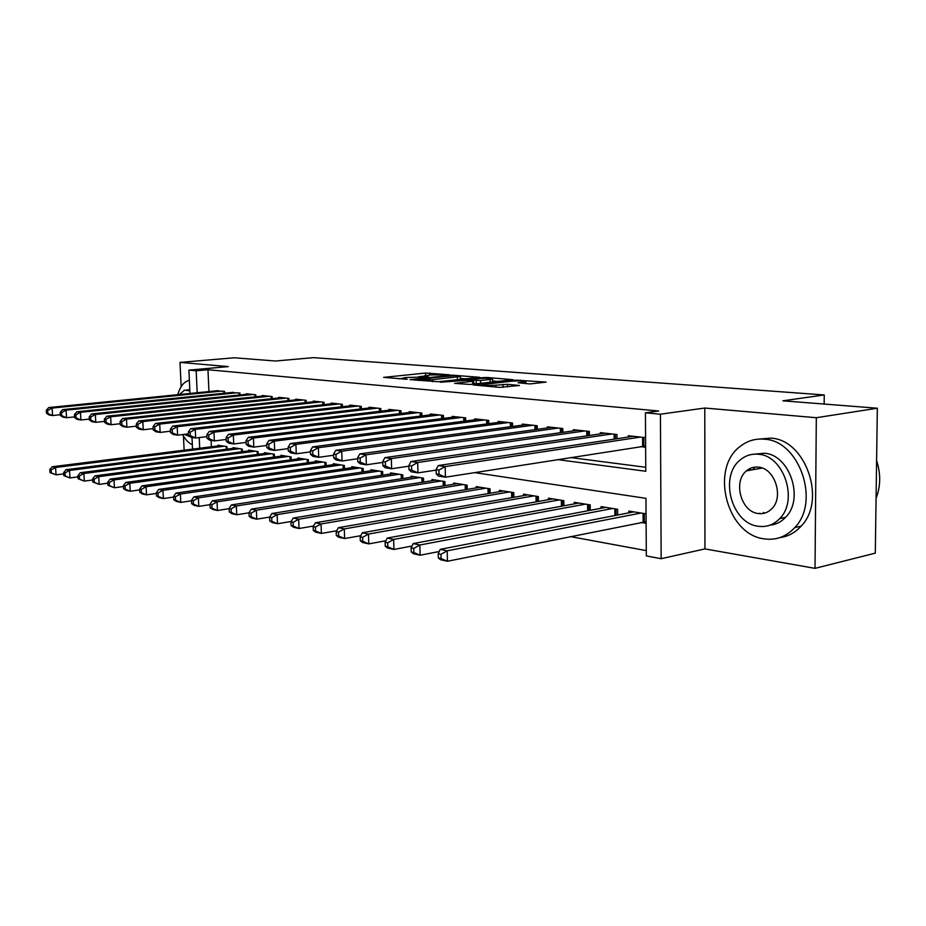 <?xml version="1.0" encoding="UTF-8"?>
<svg xmlns="http://www.w3.org/2000/svg" width="926" height="926" viewBox="0 0 926 926"><rect width="100%" height="100%" fill="white"/><g stroke="black" fill="none" stroke-linecap="round" stroke-linejoin="round"><path stroke-width="1.39" d="M449.712 374.833L425.532 373.051L383.607 377.38L407.209 379.243L402.937 378.04L406.19 377.461L428.692 377.009L424.293 375.829L430.81 374.937L449.712 374.833M750.708 468.186L749.609 470.304M759.748 513.212L760.385 513.698M529.973 383.931L546.155 382.102L515.851 380.158L473.128 384.938L499.496 387.381L519.451 385.494L507.529 384.302L495.896 385.181C487.076 385.76 482.388 385.598 481.821 384.672L511.858 381.165C520.539 380.598 525.192 380.771 525.806 381.662L518.039 382.762L529.973 383.931M877.339 408.227L875.302 553.146L815.019 568.356L816.327 417.719L877.339 408.227L782.898 400.819L824.233 394.951L313.52 357.644L275.473 361.013L234.243 357.783L180.014 362.402L228.294 366.603L188.904 370.111L196.185 370.794L207.968 369.74L658.687 410.982L645.422 412.811L660.435 414.211L661.152 558.714L646.313 555.924L645.954 498.338L474.598 472.619M816.327 417.719L704.79 408.03L660.435 414.211M479.714 377.31L452.212 375.157L410.021 379.614L438.264 381.732L479.714 377.31M487.585 377.519L512.992 379.706L470.373 384.452L454.643 383.376L473.661 381.176L466.056 380.366L440.406 382.23L483.279 377.6L487.585 377.519L487.597 378.236M180.014 362.402L181.149 386.674M183.464 436.192L184.124 450.186M641.07 522.449L646.117 523.283M224.648 393.203L224.567 391.351L215.55 390.899M240.042 394.962L239.961 393.041L230.69 392.589M255.889 396.779L255.808 394.789L246.247 393.735L246.27 394.326M272.186 398.643L272.105 396.583L262.266 395.495L262.289 396.108M288.97 400.564L288.889 398.423L278.761 397.312L278.784 397.937M306.251 402.555L306.17 400.321L295.741 399.175L295.764 399.835M324.065 404.604L323.984 402.278L313.231 401.097L313.254 401.78M342.423 406.711L342.342 404.303L331.253 403.076L331.276 403.794M361.36 408.898L361.279 406.387L349.843 405.125L349.866 405.866M380.899 411.156L380.817 408.528L369.023 407.232L369.046 408.007M401.062 413.482L400.993 410.75L388.804 409.408L388.827 410.206M421.897 415.901L421.828 413.042L409.246 411.653L409.269 412.498M443.438 418.402L443.357 415.404L430.358 413.98L430.382 414.848M465.697 420.983L465.628 417.858L452.177 416.376L452.201 417.29M488.731 423.668L488.662 420.392L474.749 418.853L474.772 419.814M512.576 426.458L512.518 423.008L498.107 421.423L498.13 422.43M537.277 429.351L537.219 425.728L522.287 424.085L522.31 425.138M562.881 432.349L562.823 428.541L547.347 426.84L547.37 427.951M589.434 435.475L589.387 431.458L573.333 429.699L573.344 430.868M616.994 438.727L616.959 434.491L600.291 432.662L600.303 433.889M207.968 369.74L208.94 391.571M570.729 457.571L645.758 467.283M640.56 446.633L645.63 447.223M628.291 437.037L628.279 435.741L645.572 437.639M570.439 536.605L646.279 550.611M211.105 440.417L211.394 446.76M217.969 445.938L217.934 445.186L226.939 446.633L227.055 449.145M233.063 448.381L233.039 447.617L242.299 449.098L242.415 451.703M248.596 450.904L248.562 450.105L258.099 451.633L258.204 454.33M264.57 453.485L264.535 452.664L274.351 454.238L274.455 457.039M281.018 456.159L280.983 455.303L291.077 456.923L291.181 459.828M297.94 458.902L297.906 458.011L308.3 459.678L308.416 462.699M315.372 461.738L315.338 460.812L326.056 462.525L326.16 465.674M333.337 464.655L333.302 463.695L344.345 465.454L344.449 468.73M351.857 467.665L351.822 466.658L363.212 468.487L363.316 471.89M370.956 470.767L370.921 469.725L382.67 471.6L382.774 475.154M390.668 473.973L390.633 472.885L402.764 474.83L402.868 478.534M411.017 477.284L410.982 476.149L423.506 478.152L423.61 482.029M432.025 480.698L432.002 479.518L444.943 481.589L445.047 485.641M453.752 484.24L453.728 483.002L467.109 485.143L467.202 489.379M476.219 487.898L476.184 486.601L490.039 488.824L490.12 493.257M499.45 491.683L499.427 490.329L513.768 492.62L513.849 497.285M523.514 495.607L523.491 494.183L538.342 496.567L538.411 501.464M548.435 499.681L548.412 498.176L563.807 500.642L563.876 505.804M574.27 503.906L574.247 502.32L590.209 504.878L590.267 510.307M601.067 508.281L601.043 506.615L617.607 509.277L617.665 515.006M628.881 512.842L628.858 511.083L646.047 513.837M824.152 404.049L824.233 394.951M704.79 408.03L704.941 548.91L815.019 568.356M704.941 548.91L661.152 558.714M557.66 459.609L645.781 471.265L645.422 412.811M196.185 370.794L197.18 392.74M192.539 449.122L192.006 437.419M189.969 393.457L188.904 370.111M199.229 437.57L199.703 448.23M424.166 376.153L418.853 376.697M402.787 378.352L398.435 378.803M465.581 378.827L460.442 378.41M455.418 375.574L415.612 379.521L432.616 379.66L460.407 376.523L455.418 375.574M492.609 381.003L497.887 381.431M490.132 379.463L492.563 379.023C491.949 378.178 487.458 378.028 479.078 378.584L469.285 380.019L480.571 380.493L490.132 379.463L490.19 382.276M476.74 383.746L473.707 383.503M220.55 445.614L52.169 466.75L55.583 467.48L56.023 474.864L63.697 473.869M51.324 472.873L56.023 474.864L49.958 472.573L51.324 472.873L51.15 469.922L49.784 469.621L49.958 472.573M51.15 469.922L55.583 467.48L224.3 446.216M49.784 469.621L52.169 466.75M221.916 391.061L52.134 408.077L48.708 407.567L218.154 390.645M60.294 414.744L52.562 415.543L49.136 414.998L46.474 413.297L47.839 413.505L47.666 410.531L46.3 410.322L46.474 413.297M47.666 410.531L52.134 408.077L52.562 415.543L47.839 413.505M48.708 407.567L46.3 410.322M189.367 380.366L188.487 380.551C183.591 382.114 180.026 386.813 177.804 394.673M182.526 434.572C185.385 439.7 188.649 443.079 192.342 444.712M186.821 389.939L189.795 389.638M189.853 390.876L184.54 390.159L179.355 394.522M184.286 434.363L190.756 437.037M764.413 439.202C755.489 438.403 747.513 440.741 740.464 446.216C709.802 468.035 726.378 534.418 763.996 538.828C775.919 540.564 786.186 536.802 794.809 527.542C820.586 501.464 799.15 440.452 764.413 439.202M779.9 537.601C788.095 536.513 795.179 532.693 801.14 526.13C826.93 500.133 805.527 439.375 770.791 438.148L758.88 439.086M754.725 454.145L764.355 453.254C789.67 454.458 804.625 498.987 785.549 517.345C781.116 522.009 775.884 524.625 769.865 525.192M758.44 454.272C751.727 453.613 745.743 455.43 740.499 459.713C718.923 475.906 731.366 523.387 758.174 526.257C766.45 527.415 773.615 524.857 779.68 518.606C798.744 500.202 783.766 455.499 758.44 454.272M758.22 513.536C763.371 514.208 767.862 512.657 771.682 508.872C784.253 497.262 774.888 468.105 758.394 467.144C753.891 466.669 749.898 467.908 746.425 470.883C732.802 481.566 741.113 511.87 758.22 513.536M754.852 467.121L752.861 469.714M763.337 512.46L764.644 513.143M876.065 498.35C880.707 486.335 880.881 473.742 876.598 460.569M235.725 448.045L66.012 469.702L69.531 470.443L69.959 477.943L77.958 476.89M65.202 475.929L69.959 477.943L63.79 475.617L65.202 475.929L65.028 472.931L63.628 472.619L63.79 475.617M65.028 472.931L69.531 470.443L239.579 448.659M63.628 472.619L66.012 469.702M251.328 450.545L80.273 472.735L83.907 473.51L84.335 481.115L92.658 479.992M79.509 479.066L84.335 481.115L78.062 478.754L79.509 479.066L79.335 476.022L77.888 475.709L78.062 478.754M79.335 476.022L83.907 473.51L255.298 451.182M77.888 475.709L80.273 472.735M267.382 453.115L94.984 475.86L98.735 476.659L99.151 484.379L107.833 483.198M94.267 482.307L99.151 484.379L92.762 481.983L94.267 482.307L94.093 479.217L92.6 478.892L92.762 481.983M94.093 479.217L98.735 476.659L271.468 453.775M92.6 478.892L94.984 475.86M283.912 455.766L110.159 479.089L114.025 479.911L114.442 487.759L123.482 486.509M109.488 485.652L114.442 487.759L107.937 485.317L109.488 485.652L109.314 482.515L107.775 482.18L107.937 485.317M109.314 482.515L114.025 479.911L288.113 456.449M107.775 482.18L110.159 479.089M237.241 392.74L66.093 410.16L62.563 409.639L233.364 392.323M74.578 416.885L66.533 417.73L62.991 417.175L60.329 415.45L61.741 415.67L61.567 412.637L60.155 412.429L60.329 415.45M61.567 412.637L66.093 410.16L66.533 417.73L61.741 415.67M62.563 409.639L60.155 412.429M252.995 394.476L80.493 412.301L76.858 411.757L249.013 394.036M89.301 419.096L80.921 419.987L77.286 419.42L74.624 417.672L76.071 417.904L75.897 414.825L74.45 414.605L74.624 417.672M75.897 414.825L80.493 412.301L80.921 419.987L76.071 417.904M76.858 411.757L74.45 414.605M269.211 396.259L95.343 414.512L91.593 413.957L265.114 395.807M104.511 421.376L95.772 422.325L92.01 421.735L89.359 419.964L90.852 420.196L90.679 417.07L89.185 416.85L89.359 419.964M90.679 417.07L95.343 414.512L95.772 422.325L90.852 420.196M91.593 413.957L89.185 416.85M285.914 398.099L110.669 416.793L106.791 416.214L281.689 397.636M120.195 423.726L111.085 424.721L107.219 424.12L104.557 422.325L106.108 422.569L105.934 419.397L104.383 419.165L104.557 422.325M105.934 419.397L110.669 416.793L111.085 424.721L106.108 422.569M106.791 416.214L104.383 419.165M300.915 458.497L125.82 482.423L129.814 483.279L130.219 491.243L139.652 489.912M125.195 489.102L130.219 491.243L126.225 490.363L123.598 488.754L125.195 489.102L125.033 485.918L123.436 485.571L123.598 488.754M125.033 485.918L129.814 483.279L305.256 459.192M123.436 485.571L125.82 482.423M303.103 399.986L126.492 419.154L122.487 418.552L298.762 399.511M136.411 426.145L126.908 427.21L122.903 426.573L120.253 424.768L121.85 425.022L121.688 421.793L120.091 421.55L120.253 424.768M121.688 421.793L126.492 419.154L126.908 427.21L121.85 425.022M122.487 418.552L120.091 421.55M318.44 461.31L141.991 485.872L146.111 486.74L146.516 494.843L156.367 493.419M141.423 492.667L146.516 494.843L142.396 493.928L139.78 492.308L141.423 492.667L141.261 489.437L139.618 489.078L139.78 492.308M141.261 489.437L146.111 486.74L322.908 462.028M139.618 489.078L141.991 485.872M320.824 401.93L142.835 421.585L138.703 420.971L316.345 401.444M153.16 428.634L143.241 429.768L139.108 429.12L136.469 427.291L138.113 427.546L137.951 424.27L136.296 424.015L136.469 427.291M137.951 424.27L142.835 421.585L143.241 429.768L138.113 427.546M138.703 420.971L136.296 424.015M336.508 464.204L158.693 489.426L162.964 490.329L163.358 498.558L173.637 497.054M158.196 496.359L163.358 498.558L159.098 497.609L156.494 495.977L158.196 496.359L158.033 493.06L156.332 492.69L156.494 495.977M158.033 493.06L162.964 490.329L341.104 464.945M156.332 492.69L158.693 489.426M339.09 403.944L159.723 424.096L155.452 423.46L334.471 403.435M170.477 431.215L160.129 432.419L155.857 431.748L153.218 429.895L154.931 430.162L154.769 426.828L153.056 426.573L153.218 429.895M154.769 426.828L159.723 424.096L160.129 432.419L154.931 430.162M155.452 423.46L153.056 426.573M355.121 467.19L175.975 493.095L180.385 494.033L180.778 502.401L191.508 500.792M175.535 500.167L180.778 502.401L176.368 501.429L173.764 499.774L175.535 500.167L175.373 496.822L173.613 496.44L173.764 499.774M175.373 496.822L180.385 494.033L359.867 467.943M173.613 496.44L175.975 493.095M357.922 406.016L177.19 426.701L172.768 426.041L353.153 405.484M188.406 433.877L177.595 435.162L173.174 434.468L170.546 432.592L172.317 432.87L172.155 429.479L170.384 429.213L170.546 432.592M172.155 429.479L177.19 426.701L177.595 435.162L172.317 432.87M172.768 426.041L170.384 429.213M374.324 470.269L193.835 496.903L198.395 497.875L198.789 506.372L210.005 504.67M193.465 504.103L198.789 506.372L194.228 505.365L191.647 503.698L193.465 504.103L193.303 500.7L191.485 500.306L191.647 503.698M193.303 500.7L198.395 497.875L379.22 471.056M191.485 500.306L193.835 496.903M377.357 408.146L195.259 429.386L190.687 428.703L372.437 407.614M206.961 436.632L195.652 437.998L191.08 437.28L188.476 435.382L190.305 435.66L190.143 432.222L188.314 431.944L188.476 435.382M190.143 432.222L195.259 429.386L195.652 437.998L190.305 435.66M190.687 428.703L188.314 431.944M394.152 473.441L212.32 500.839L217.043 501.846L217.425 510.492L229.162 508.663M212.031 508.177L217.425 510.492L212.714 509.45L210.144 507.772L212.031 508.177L211.869 504.716L209.982 504.311L210.144 507.772M211.869 504.716L217.043 501.846L399.199 474.251M209.982 504.311L212.32 500.839M397.416 410.357L213.975 432.176L209.23 431.47L392.335 409.801M226.175 439.48L214.357 440.926L209.623 440.186L207.03 438.264L208.917 438.554L208.767 435.058L206.868 434.769L207.03 438.264M208.767 435.058L213.975 432.176L214.357 440.926L208.917 438.554M209.23 431.47L206.868 434.769M414.616 476.728L231.477 504.913L236.361 505.955L236.743 514.752L249.001 512.807M231.257 512.402L236.743 514.752L231.847 513.675L229.301 511.974L231.257 512.402L231.106 508.883L229.15 508.467L229.301 511.974M231.106 508.883L236.361 505.955L419.837 477.561M229.15 508.467L231.477 504.913M418.135 412.637L233.352 435.058L228.444 434.329L412.892 412.058M246.096 442.42L233.734 443.971L228.826 443.195L226.257 441.251L228.213 441.563L228.062 437.998L226.094 437.697L226.257 441.251M228.062 437.998L233.352 435.058L233.734 443.971L228.213 441.563M228.444 434.329L226.094 437.697M435.752 480.119L251.316 509.138L256.386 510.214L256.745 519.173L269.686 517.067M251.177 516.777L256.745 519.173L251.675 518.051L249.152 516.338L251.177 516.777L251.027 513.201L249.001 512.761L249.152 516.338M251.027 513.201L256.386 510.214L441.146 480.976M249.001 512.761L251.316 509.138M439.537 414.987L253.446 438.056L248.353 437.292L434.12 414.397M266.757 445.464L253.817 447.119L248.724 446.32L246.177 444.353L248.203 444.665L248.052 441.042L246.027 440.73L246.177 444.353M248.052 441.042L253.446 438.056L253.817 447.119L248.203 444.665M248.353 437.292L246.027 440.73M457.606 483.615L271.885 513.513L277.14 514.636L277.499 523.746L291.181 521.477M271.839 521.326L277.499 523.746L272.244 522.588L269.744 520.863L271.839 521.326L271.7 517.669L269.593 517.217L269.744 520.863M271.7 517.669L277.14 514.636L463.174 484.518M269.593 517.217L271.885 513.513M461.68 417.418L274.281 441.158L269.003 440.371L456.078 416.804M288.206 448.612L274.652 450.395L269.362 449.561L266.838 447.571L268.945 447.895L268.806 444.202L266.688 443.878L266.838 447.571M268.806 444.202L274.281 441.158L274.652 450.395L268.945 447.895M269.003 440.371L266.688 443.878M480.2 487.238L293.229 518.051L298.681 519.22L299.029 528.503L313.497 526.037M293.276 526.037L299.029 528.503L293.577 527.299L291.1 525.551L293.276 526.037L293.137 522.322L290.961 521.847L291.1 525.551M293.137 522.322L298.681 519.22L485.965 488.164M290.961 521.847L293.229 518.051M484.576 419.941L295.915 444.376L290.428 443.554L478.777 419.304M310.476 451.876L296.262 453.786L290.787 452.918L288.287 450.904L290.475 451.24L290.336 447.478L288.148 447.142L288.287 450.904M290.336 447.478L295.915 444.376L296.262 453.786L290.475 451.24M290.428 443.554L288.148 447.142M503.582 490.988L315.384 522.773L321.056 523.977L321.391 533.434L336.682 530.772M315.546 530.922L321.391 533.434L315.72 532.184L313.277 530.424L315.546 530.922L315.407 527.137L313.15 526.651L313.277 530.424M315.407 527.137L321.056 523.977L509.555 491.949M313.15 526.651L315.384 522.773M508.281 422.545L318.382 447.721L312.687 446.864L502.274 421.886M333.626 455.256L318.718 457.305L313.023 456.414L310.569 454.365L312.838 454.724L312.699 450.881L310.43 450.534L310.569 454.365M312.699 450.881L318.382 447.721L318.718 457.305L312.838 454.724M312.687 446.864L310.43 450.534M527.785 494.878L338.407 527.67L344.31 528.92L344.622 538.562L360.793 535.668M338.685 536.004L344.622 538.562L338.731 537.265L336.335 535.494L338.685 536.004L338.557 532.149L336.196 531.64L336.335 535.494M338.557 532.149L344.31 528.92L533.978 495.861M336.196 531.64L338.407 527.67M532.832 425.242L341.74 451.194L335.814 450.314L526.616 424.559M357.714 458.764L342.064 460.974L336.138 460.037L333.719 457.965L336.08 458.335L335.953 454.423L333.591 454.064L333.719 457.965M335.953 454.423L341.74 451.194L342.064 460.974L336.08 458.335M335.814 450.314L333.591 454.064M552.868 498.894L362.344 532.763L368.479 534.07L368.791 543.898L385.887 540.749M362.749 541.293L368.791 543.898L362.656 542.543L360.295 540.761L362.749 541.293L362.622 537.358L360.179 536.825L360.295 540.761M362.622 537.358L368.479 534.07L559.281 499.924M360.179 536.825L362.344 532.763M558.285 428.043L366.036 454.816L359.878 453.89L551.827 427.337M382.774 462.41L366.349 464.783L360.179 463.81L357.806 461.715L360.26 462.097L360.133 458.104L357.679 457.733L357.806 461.715M360.133 458.104L366.036 454.816L366.349 464.783L360.26 462.097M359.878 453.89L357.679 457.733M578.866 503.061L387.265 538.064L393.643 539.43L393.932 549.454L412.012 546.027M387.797 546.803L393.932 549.454L387.554 548.042L385.239 546.236L387.797 546.803L387.681 542.786L385.123 542.231L385.239 546.236M387.681 542.786L393.643 539.43L585.521 504.126M385.123 542.231L387.265 538.064M584.665 430.949L391.328 458.578L384.915 457.618L577.986 430.208M408.898 466.183L391.629 468.741L385.204 467.734L382.878 465.604L385.436 466.01L385.32 461.935L382.751 461.553L382.878 465.604M385.32 461.935L391.328 458.578L391.629 468.741L385.436 466.01M384.915 457.618L382.751 461.553M605.835 507.39L413.204 543.585L419.86 545.009L420.126 555.23L439.237 551.514M413.887 552.533L420.126 555.23L413.482 553.76L411.225 551.942L413.887 552.533L413.772 548.435L411.121 547.856L411.225 551.942M413.772 548.435L419.86 545.009L612.746 508.49M411.121 547.856L413.204 543.585M612.051 433.958L417.684 462.502L410.994 461.507L605.118 433.194M436.134 470.107L417.962 472.873L411.271 471.832L408.991 469.667L411.665 470.084L411.561 465.928L408.887 465.523L408.991 469.667M411.561 465.928L417.684 462.502L417.962 472.873L411.665 470.084M410.994 461.507L408.887 465.523M633.835 511.881L440.244 549.338L447.189 550.82L447.432 561.26L646.105 521.72M441.077 558.505L447.432 561.26L440.498 559.732L438.311 557.892L441.077 558.505L440.984 554.327L438.206 553.725L438.311 557.892M440.984 554.327L447.189 550.82L641.012 513.027M438.206 553.725L440.244 549.338M640.503 437.084L445.175 466.588L438.195 465.558L633.28 436.285M645.63 446.043L445.429 477.191L438.449 476.091L436.239 473.904L439.017 474.344L438.912 470.095L436.123 469.679L436.239 473.904M438.912 470.095L445.175 466.588L445.429 477.191L439.017 474.344M438.195 465.558L436.123 469.679M426.307 377.102L426.296 376.523M404.882 379.324L404.87 378.734M425.59 375.516L425.532 373.051M429.676 375.053L429.629 372.97M416.063 380.297L416.052 379.683M418.888 380.54L418.876 379.915M432.673 381.709L432.616 379.66M457.456 379.683L457.398 377.056M472.781 384.186L472.723 381.35M483.291 378.294L483.279 377.6M469.297 380.632L469.285 380.019M476.265 383.723L476.195 380.574M480.629 383.318L480.571 380.493M523.491 383.41L523.468 382.091M495.931 387.08L495.896 385.181M503.061 387.392L503.003 384.383M507.587 386.906L507.529 384.302M515.863 380.887L515.851 380.158M520.285 380.817L520.273 380.077M226.314 449.249L226.187 446.517M223.814 391.27L223.895 393.284M241.605 451.807L241.489 448.971M257.335 454.446L257.22 451.494M273.517 457.166L273.401 454.087M290.174 459.967L290.058 456.75M239.151 392.948L239.232 395.043M254.916 394.684L255.009 396.872M271.156 396.467L271.237 398.747M287.859 398.307L287.951 400.68M307.328 462.85L307.2 459.504M308.346 462.711L308.242 459.666M306.112 400.321L306.182 402.555M305.071 400.206L305.152 402.671M324.991 465.836L324.876 462.34M326.033 465.685L325.917 462.502M323.845 402.266L323.926 404.616M322.792 402.15L322.885 404.731M343.199 468.915L343.083 465.257M344.24 468.764L344.136 465.431M342.134 404.28L342.215 406.734M341.069 404.164L341.162 406.861M361.973 472.086L361.858 468.267M363.027 471.936L362.923 468.44M360.99 406.352L361.071 408.933M359.913 406.236L360.006 409.049M381.338 475.374L381.223 471.369M382.403 475.212L382.299 471.542M380.436 408.493L380.517 411.19M379.359 408.366L379.452 411.318M401.328 478.765L401.213 474.575M402.405 478.603L402.289 474.749M400.518 410.693L400.599 413.54M399.43 410.577L399.523 413.667M421.967 482.284L421.851 477.885M423.043 482.11L422.939 478.059M421.261 412.973L421.33 415.971M420.161 412.857L420.242 416.098M443.288 485.918L443.172 481.3M444.376 485.745L444.272 481.485M442.686 415.334L442.767 418.483M441.575 415.207L441.667 418.621M465.327 489.692L465.222 484.842M466.426 489.507L466.334 485.016M464.84 417.765L464.921 421.087M463.729 417.649L463.81 421.226M488.118 493.604L488.014 488.5M489.229 493.408L489.136 488.673M487.759 420.288L487.828 423.784M486.636 420.161L486.717 423.934M511.708 497.656L511.603 492.273M512.83 497.459L512.738 492.458M511.488 422.893L511.557 426.597M510.353 422.777L510.423 426.747M536.131 501.869L536.038 496.197M537.265 501.672L537.184 496.382M536.061 425.601L536.119 429.502M534.904 425.474L534.973 429.664M561.434 506.244L561.353 500.248M562.58 506.036L562.499 500.434M561.526 428.402L561.573 432.535M560.357 428.275L560.427 432.697M587.674 510.805L587.593 504.462M588.82 510.585L588.762 504.647M587.929 431.296L587.975 435.695M586.76 431.169L586.818 435.857M614.887 515.539L614.829 508.825M616.056 515.319L615.998 509.011M615.327 434.317L615.373 438.97M614.146 434.19L614.193 439.155M643.153 522.033L643.095 513.363M644.322 521.87L644.276 513.548M643.79 437.442L643.836 446.17M642.598 437.315L642.656 446.297M424.328 376.951L424.305 376.211M402.96 379.185L402.937 378.433M415.635 380.262L415.612 379.614M460.465 379.371L460.407 376.523M473.718 384.082L473.661 381.176M492.62 382.01L492.563 379.023M468.614 380.574L468.602 379.915M525.841 383.607L525.806 381.662M481.844 385.887L481.833 385.089M762.11 468.035L746.425 470.883M785.549 517.345L779.68 518.606M794.809 527.542L801.14 526.13"/></g></svg>
